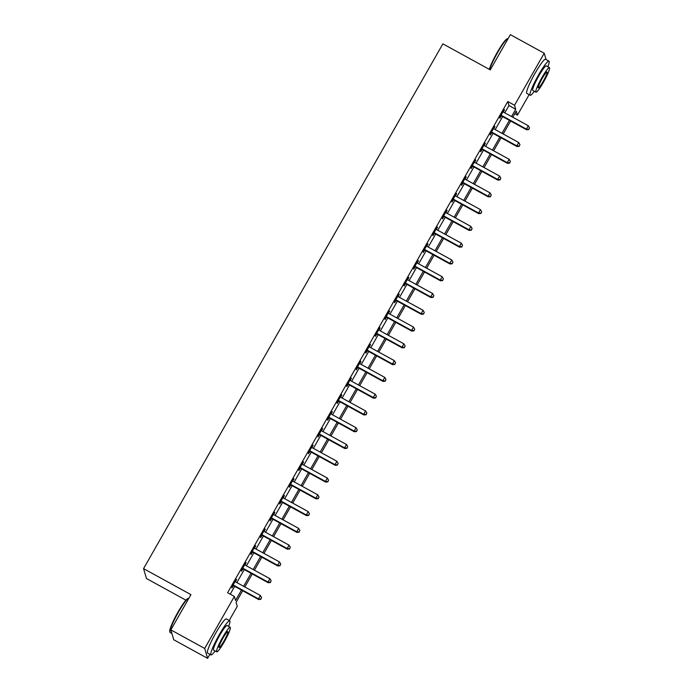 <?xml version="1.0" encoding="UTF-8"?>
<svg xmlns="http://www.w3.org/2000/svg" width="693" height="693" viewBox="0 0 693 693"><rect width="100%" height="100%" fill="white"/><g stroke="black" fill="none" stroke-linecap="round" stroke-linejoin="round"><path stroke-width="1.04" d="M185.915 600.181L146.466 578.516L143.555 568.632L442.879 43.858L490.272 69.88L510.36 34.65L544.213 53.231L546.067 59.537M529.123 94.655L517.454 115.125L516.276 111.123L512.785 117.238M514.812 113.678L517.454 115.125M242.689 590.757L236.088 602.338L237.266 606.34L229.192 620.495M209.901 654.322L207.605 658.35L204.695 648.466L234.364 596.456L235.542 600.467L241.459 590.081M204.695 648.466L170.85 629.876L173.752 639.769L207.605 658.35M504.781 112.846L508.957 105.535L507.778 101.525L227.59 592.74L234.364 596.456M230.232 594.187L234.693 586.365M236.85 582.588L244.265 569.594M246.422 565.809L253.829 552.815M255.986 549.029L263.401 536.035M265.558 532.259L272.964 519.256M275.13 515.479L282.536 502.486M284.693 498.7L292.108 485.706M294.265 481.93L301.672 468.927M303.837 465.15L311.244 452.157M313.401 448.371L320.816 435.377M322.973 431.592L330.379 418.598M332.536 414.821L339.951 401.827M342.108 398.042L349.523 385.048M351.68 381.263L359.087 368.269M361.244 364.492L368.659 351.498M370.816 347.713L378.231 334.719M380.388 330.933L387.794 317.94M389.951 314.163L397.366 301.169M399.523 297.384L406.938 284.39M409.095 280.604L416.502 267.611M418.659 263.834L426.074 250.84M428.231 247.054L435.646 234.061M437.803 230.275L445.209 217.281M447.366 213.505L454.781 200.511M456.938 196.725L464.353 183.732M466.51 179.946L473.917 166.952M476.074 163.176L483.489 150.173M485.646 146.396L493.061 133.403M495.218 129.617L502.624 116.623M503.439 112.075L504.322 109.503L499.731 117.559L499.922 118.226L501.169 116.043M493.866 128.846L494.75 126.282L490.159 134.329L490.358 135.005L491.606 132.822M484.294 145.625L485.187 143.061L480.595 151.109L480.786 151.776L482.033 149.593M474.731 162.405L475.615 159.832L471.023 167.888L471.214 168.555L472.461 166.372M465.159 179.184L466.042 176.611L461.451 184.667L461.651 185.334L462.898 183.151M455.587 195.954L456.479 193.39L451.888 201.438L452.079 202.105L453.326 199.922M446.023 212.734L446.907 210.161L442.316 218.217L442.515 218.884L443.754 216.701M436.451 229.513L437.335 226.94L432.744 234.996L432.943 235.663L434.19 233.48M426.879 246.284L427.772 243.719L423.18 251.767L423.371 252.434L424.618 250.251M417.316 263.063L418.2 260.49L413.608 268.546L413.808 269.213L415.046 267.03M407.744 279.842L408.627 277.269L404.036 285.325L404.236 285.992L405.483 283.809M398.172 296.613L399.064 294.049L394.473 302.096L394.663 302.763L395.911 300.58M388.608 313.392L389.492 310.819L384.901 318.875L385.1 319.542L386.339 317.359M379.036 330.171L379.92 327.598L375.329 335.655L375.528 336.322L376.775 334.139M369.464 346.942L370.357 344.378L365.765 352.425L365.956 353.092L367.203 350.909M359.901 363.721L360.784 361.148L356.193 369.204L356.393 369.871L357.631 367.688M350.329 380.5L351.212 377.928L346.621 385.984L346.821 386.651L348.068 384.468M340.757 397.271L341.649 394.707L337.058 402.754L337.248 403.421L338.496 401.238M331.193 414.05L332.077 411.477L327.486 419.534L327.685 420.201L328.924 418.018M321.621 430.829L322.505 428.257L317.914 436.313L318.113 436.98L319.36 434.797M312.049 447.6L312.941 445.036L308.35 453.083L308.541 453.759L309.788 451.567M302.486 464.379L303.369 461.807L298.778 469.863L298.978 470.53L300.216 468.347M292.914 481.159L293.797 478.586L289.206 486.642L289.405 487.309L290.653 485.126M283.342 497.929L284.234 495.365L279.643 503.413L279.833 504.088L281.081 501.905M273.778 514.708L274.662 512.144L270.071 520.192L270.27 520.859L271.509 518.676M264.206 531.488L265.09 528.915L260.499 536.971L260.698 537.638L261.945 535.455M254.634 548.258L255.526 545.694L250.935 553.75L251.126 554.417L252.373 552.234M245.071 565.038L245.954 562.473L241.363 570.521L241.562 571.188L242.801 569.005M235.499 581.817L236.391 579.244L231.791 587.3L231.99 587.967L233.238 585.784M170.85 629.876L190.947 594.646L143.555 568.632M507.778 101.525L514.544 105.241L544.213 53.231M511.555 116.563L515.722 109.251L514.544 105.241M243.615 586.304L251.031 573.31M253.188 569.525L260.603 556.531M262.76 552.745L270.166 539.752M272.323 535.975L279.738 522.981M281.895 519.196L289.31 506.202M291.467 502.416L298.874 489.423M301.031 485.646L308.446 472.652M310.603 468.866L318.018 455.873M320.175 452.087L327.581 439.093M329.738 435.317L337.153 422.314M339.31 418.537L346.725 405.544M348.882 401.758L356.289 388.764M358.446 384.987L365.861 371.985M368.018 368.208L375.433 355.214M377.59 351.429L384.996 338.435M387.153 334.65L394.568 321.656M396.725 317.879L404.14 304.885M406.297 301.1L413.704 288.106M415.861 284.321L423.276 271.327M425.433 267.55L432.848 254.556M435.005 250.771L442.411 237.777M444.568 233.991L451.983 220.998M454.14 217.221L461.555 204.227M463.712 200.442L471.119 187.448M473.276 183.662L480.691 170.669M482.848 166.892L490.263 153.898M492.42 150.112L499.826 137.119M501.983 133.333L509.398 120.339M510.628 121.015L503.213 134.009M501.056 137.794L493.65 150.788M491.493 154.574L484.078 167.567M481.921 171.344L474.506 184.338M472.349 188.124L464.942 201.117M462.785 204.903L455.37 217.897M453.213 221.673L445.798 234.667M443.641 238.453L436.235 251.446M434.078 255.232L426.663 268.226M424.506 272.002L417.091 284.996M414.934 288.782L407.527 301.776M405.37 305.561L397.955 318.555M395.798 322.332L388.383 335.325M386.226 339.111L378.82 352.105M376.663 355.89L369.248 368.884M367.091 372.661L359.676 385.663M357.519 389.44L350.112 402.434M347.955 406.219L340.54 419.213M338.383 422.99L330.968 435.992M328.811 439.769L321.405 452.763M319.248 456.548L311.833 469.542M309.676 473.328L302.261 486.321M300.104 490.098L292.697 503.092M290.54 506.878L283.125 519.871M280.968 523.657L273.553 536.651M271.396 540.427L263.99 553.421M261.833 557.207L254.418 570.2M252.261 573.986L244.846 586.98M508.957 105.535L515.722 109.251M504.08 109.927L504.521 110.17M494.507 126.706L494.949 126.949M484.944 143.486L485.377 143.728M475.372 160.256L475.814 160.499M465.8 177.036L466.242 177.278M456.237 193.815L456.67 194.057M446.664 210.594L447.106 210.828M437.092 227.365L437.534 227.607M427.529 244.144L427.962 244.386M417.957 260.923L418.399 261.157M408.385 277.694L408.827 277.936M398.821 294.473L399.255 294.716M389.249 311.252L389.691 311.486M379.677 328.023L380.119 328.265M370.114 344.802L370.547 345.045M360.542 361.581L360.984 361.824M350.97 378.352L351.412 378.595M341.406 395.131L341.84 395.374M331.834 411.911L332.276 412.153M322.262 428.681L322.704 428.924M312.699 445.46L313.132 445.703M303.127 462.24L303.569 462.482M293.555 479.01L293.997 479.253M283.991 495.79L284.425 496.032M274.419 512.569L274.861 512.811M264.847 529.339L265.289 529.582M255.284 546.119L255.717 546.361M245.712 562.898L246.154 563.14M236.14 579.677L236.582 579.911M501.749 115.584L501.94 116.251L526.585 129.782L526.385 129.106L501.749 115.584A1.559 1.533 -16.4 0 0 501.186 115.402L500.978 115.376M528.776 129.27L529.547 127.928L528.776 129.27L526.385 129.106L528.3 125.754L503.664 112.223A1.559 1.533 -16.4 0 1 503.213 111.85L503.075 111.686M501.94 116.251A1.559 1.533 -16.4 0 0 501.385 116.069L500.632 115.974M526.585 129.782L528.863 129.539M529.547 127.928L528.3 125.754M492.177 132.354L492.376 133.021L517.013 146.552L516.822 145.885L492.177 132.354A1.559 1.533 -16.4 0 0 491.614 132.172L491.406 132.146M519.213 146.05L519.975 144.707L519.213 146.05L516.822 145.885L518.736 142.533L494.092 129.002A1.559 1.533 -16.4 0 1 493.641 128.629L493.511 128.465M492.376 133.021A1.559 1.533 -16.4 0 0 491.813 132.848L491.06 132.753M517.013 146.552L519.291 146.31M519.975 144.707L518.736 142.533M482.605 149.134L482.804 149.801L507.449 163.331L507.25 162.664L482.605 149.134A1.559 1.533 -16.4 0 0 482.051 148.952L481.834 148.926M509.641 162.82L510.412 161.478L509.641 162.82L507.25 162.664L509.164 159.303L484.52 145.781A1.559 1.533 -16.4 0 1 484.069 145.4L483.939 145.244M482.804 149.801A1.559 1.533 -16.4 0 0 482.241 149.619L481.496 149.532M507.449 163.331L509.719 163.089M510.412 161.478L509.164 159.303M473.042 165.913L473.232 166.58L497.877 180.111L497.678 179.435L473.042 165.913A1.559 1.533 -16.4 0 0 472.479 165.731L472.271 165.705M500.069 179.6L500.84 178.257L500.069 179.6L497.678 179.435L499.592 176.083L474.956 162.552A1.559 1.533 -16.4 0 1 474.506 162.179L474.367 162.015M473.232 166.58A1.559 1.533 -16.4 0 0 472.678 166.398L471.924 166.303M497.877 180.111L500.155 179.868M500.84 178.257L499.592 176.083M463.47 182.683L463.669 183.35L488.305 196.881L488.115 196.214L463.47 182.683A1.559 1.533 -16.4 0 0 462.907 182.502L462.699 182.476M490.505 196.379L491.268 195.036L490.505 196.379L488.115 196.214L490.029 192.862L465.384 179.331A1.559 1.533 -16.4 0 1 464.934 178.959L464.804 178.794M463.669 183.35A1.559 1.533 -16.4 0 0 463.106 183.177L462.352 183.082M488.305 196.881L490.583 196.639M491.268 195.036L490.029 192.862M489.301 69.352A18.997 2.425 -61.2 0 1 497.331 52.261A18.997 2.425 -61.2 0 1 507.085 38.851L507.7 38.661A19.465 2.486 118.8 0 0 497.713 52.399A19.465 2.486 118.8 0 0 489.613 69.517M547.842 66.736A19.465 2.486 118.8 0 0 548.951 61.123A19.465 2.486 118.8 0 0 538.6 74.853A19.465 2.486 118.8 0 0 530.214 95.253A19.465 2.486 118.8 0 0 534.346 91.303M548.951 61.123L545.564 59.269A19.465 2.486 118.8 0 0 535.213 72.99A19.465 2.486 118.8 0 0 526.827 93.399L530.214 95.253M535.949 92.186L532.839 90.48A14.016 1.793 -61.2 0 1 538.877 75.788A14.016 1.793 -61.2 0 1 546.327 65.904L549.445 67.611A14.016 1.793 118.8 0 0 541.987 77.495A14.016 1.793 118.8 0 0 535.949 92.186A14.016 1.793 118.8 0 0 543.399 82.302A14.016 1.793 118.8 0 0 549.445 67.611M542.238 78.352A9.035 1.152 118.8 0 0 538.348 87.82A9.035 1.152 118.8 0 0 543.147 81.453A9.035 1.152 118.8 0 0 547.046 71.985A9.035 1.152 118.8 0 0 542.238 78.352M169.898 632.172L169.716 631.548A18.997 2.425 -61.2 0 1 178.101 611.919A18.997 2.425 -61.2 0 1 187.855 598.518L188.479 598.328A19.465 2.486 118.8 0 0 178.482 612.066A19.465 2.486 118.8 0 0 169.898 632.172A19.465 2.486 118.8 0 0 170.097 632.466L171.899 633.463M228.612 626.403A19.465 2.486 118.8 0 0 229.721 620.789A19.465 2.486 118.8 0 0 219.378 634.511A19.465 2.486 118.8 0 0 210.984 654.92A19.465 2.486 118.8 0 0 215.125 650.97M229.721 620.789L226.342 618.936A19.465 2.486 118.8 0 0 215.991 632.657A19.465 2.486 118.8 0 0 207.597 653.057L210.984 654.92M216.727 651.853L213.609 650.138A14.016 1.793 -61.2 0 1 219.646 635.446A14.016 1.793 -61.2 0 1 227.105 625.571L230.215 627.278A14.016 1.793 118.8 0 0 222.765 637.162A14.016 1.793 118.8 0 0 216.727 651.853A14.016 1.793 118.8 0 0 224.177 641.969A14.016 1.793 118.8 0 0 230.215 627.278M223.016 638.01A9.035 1.152 118.8 0 0 219.118 647.479A9.035 1.152 118.8 0 0 223.926 641.112A9.035 1.152 118.8 0 0 227.815 631.644A9.035 1.152 118.8 0 0 223.016 638.01M453.898 199.463L454.097 200.13L478.742 213.661L478.542 212.994L453.898 199.463A1.559 1.533 -16.4 0 0 453.343 199.281L453.127 199.255M480.933 213.149L481.704 211.807L480.933 213.149L478.542 212.994L480.457 209.632L455.812 196.11A1.559 1.533 -16.4 0 1 455.362 195.729L455.232 195.573M454.097 200.13A1.559 1.533 -16.4 0 0 453.534 199.948L452.789 199.861M478.742 213.661L481.011 213.418M481.704 211.807L480.457 209.632M444.334 216.242L444.525 216.909L469.17 230.44L468.97 229.773L444.334 216.242A1.559 1.533 -16.4 0 0 443.771 216.06L443.563 216.034M471.37 229.929L472.132 228.586L471.37 229.929L468.97 229.773L470.885 226.412L446.249 212.881A1.559 1.533 -16.4 0 1 445.798 212.508L445.66 212.344M444.525 216.909A1.559 1.533 -16.4 0 0 443.97 216.727L443.217 216.632M469.17 230.44L471.448 230.197M472.132 228.586L470.885 226.412M434.762 233.013L434.961 233.68L459.598 247.21L459.407 246.543L434.762 233.013A1.559 1.533 -16.4 0 0 434.199 232.839L433.991 232.813M461.798 246.708L462.56 245.365L461.798 246.708L459.407 246.543L461.321 243.191L436.677 229.66A1.559 1.533 -16.4 0 1 436.226 229.288L436.096 229.123M434.961 233.68A1.559 1.533 -16.4 0 0 434.398 233.506L433.645 233.411M459.598 247.21L461.876 246.977M462.56 245.365L461.321 243.191M425.19 249.792L425.389 250.459L450.034 263.99L449.835 263.323L425.19 249.792A1.559 1.533 -16.4 0 0 424.636 249.61L424.419 249.584M452.226 263.479L452.997 262.136L452.226 263.479L449.835 263.323L451.749 259.97L427.105 246.439A1.559 1.533 -16.4 0 1 426.654 246.058L426.524 245.902M425.389 250.459A1.559 1.533 -16.4 0 0 424.826 250.277L424.081 250.19M450.034 263.99L452.304 263.747M452.997 262.136L451.749 259.97M415.627 266.571L415.817 267.238L440.462 280.769L440.263 280.102L415.627 266.571A1.559 1.533 -16.4 0 0 415.064 266.389L414.856 266.363M442.662 280.258L443.425 278.915L442.662 280.258L440.263 280.102L442.177 276.741L417.541 263.21A1.559 1.533 -16.4 0 1 417.091 262.838L416.952 262.673M415.817 267.238A1.559 1.533 -16.4 0 0 415.263 267.056L414.509 266.961M440.462 280.769L442.74 280.526M443.425 278.915L442.177 276.741M406.055 283.342L406.254 284.009L430.89 297.54L430.7 296.873L406.055 283.342A1.559 1.533 -16.4 0 0 405.492 283.168L405.284 283.142M433.09 297.037L433.853 295.694L433.09 297.037L430.7 296.873L432.614 293.52L407.969 279.989A1.559 1.533 -16.4 0 1 407.519 279.617L407.389 279.452M406.254 284.009A1.559 1.533 -16.4 0 0 405.691 283.835L404.937 283.74M430.89 297.54L433.168 297.306M433.853 295.694L432.614 293.52M396.483 300.121L396.682 300.788L421.327 314.319L421.127 313.652L396.483 300.121A1.559 1.533 -16.4 0 0 395.928 299.939L395.712 299.913M423.518 313.808L424.289 312.465L423.518 313.808L421.127 313.652L423.042 310.299L398.397 296.769A1.559 1.533 -16.4 0 1 397.947 296.387L397.817 296.232M396.682 300.788A1.559 1.533 -16.4 0 0 396.119 300.606L395.374 300.519M421.327 314.319L423.596 314.076M424.289 312.465L423.042 310.299M386.919 316.9L387.11 317.567L411.755 331.098L411.555 330.431L386.919 316.9A1.559 1.533 -16.4 0 0 386.356 316.718L386.148 316.692M413.955 330.587L414.717 329.244L413.955 330.587L411.555 330.431L413.47 327.07L388.834 313.539A1.559 1.533 -16.4 0 1 388.383 313.167L388.245 313.002M387.11 317.567A1.559 1.533 -16.4 0 0 386.555 317.385L385.802 317.29M411.755 331.098L414.033 330.856M414.717 329.244L413.47 327.07M377.347 333.671L377.546 334.347L402.183 347.869L401.992 347.202L377.347 333.671A1.559 1.533 -16.4 0 0 376.784 333.498L376.576 333.472M404.383 347.366L405.145 346.024L404.383 347.366L401.992 347.202L403.906 343.849L379.262 330.318A1.559 1.533 -16.4 0 1 378.811 329.946L378.681 329.781M377.546 334.347A1.559 1.533 -16.4 0 0 376.983 334.165L376.23 334.069M402.183 347.869L404.461 347.635M405.145 346.024L403.906 343.849M367.775 350.45L367.974 351.117L392.619 364.648L392.42 363.981L367.775 350.45A1.559 1.533 -16.4 0 0 367.221 350.268L367.004 350.242M394.811 364.137L395.582 362.803L394.811 364.137L392.42 363.981L394.334 360.629L369.69 347.098A1.559 1.533 -16.4 0 1 369.239 346.725L369.109 346.561M367.974 351.117A1.559 1.533 -16.4 0 0 367.411 350.935L366.666 350.849M392.619 364.648L394.889 364.405M395.582 362.803L394.334 360.629M358.212 367.229L358.402 367.896L383.047 381.427L382.848 380.76L358.212 367.229A1.559 1.533 -16.4 0 0 357.649 367.047L357.441 367.021M385.247 380.916L386.01 379.573L385.247 380.916L382.848 380.76L384.762 377.399L360.126 363.868A1.559 1.533 -16.4 0 1 359.676 363.496L359.537 363.331M358.402 367.896A1.559 1.533 -16.4 0 0 357.848 367.714L357.094 367.619M383.047 381.427L385.325 381.185M386.01 379.573L384.762 377.399M348.64 384L348.839 384.676L373.475 398.198L373.284 397.531L348.64 384A1.559 1.533 -16.4 0 0 348.077 383.827L347.869 383.801M375.675 397.695L376.438 396.353L375.675 397.695L373.284 397.531L375.199 394.178L350.554 380.648A1.559 1.533 -16.4 0 1 350.104 380.275L349.974 380.111M348.839 384.676A1.559 1.533 -16.4 0 0 348.276 384.494L347.522 384.398M373.475 398.198L375.753 397.964M376.438 396.353L375.199 394.178M339.068 400.779L339.267 401.446L363.912 414.977L363.712 414.31L339.068 400.779A1.559 1.533 -16.4 0 0 338.513 400.597L338.297 400.571M366.103 414.466L366.874 413.132L366.103 414.466L363.712 414.31L365.627 410.958L340.982 397.427A1.559 1.533 -16.4 0 1 340.532 397.054L340.402 396.89M339.267 401.446A1.559 1.533 -16.4 0 0 338.704 401.264L337.959 401.178M363.912 414.977L366.181 414.735M366.874 413.132L365.627 410.958M329.504 417.558L329.695 418.226L354.34 431.756L354.14 431.089L329.504 417.558A1.559 1.533 -16.4 0 0 328.941 417.377L328.733 417.351M356.54 431.245L357.302 429.903L356.54 431.245L354.14 431.089L356.055 427.728L331.419 414.197A1.559 1.533 -16.4 0 1 330.968 413.825L330.83 413.66M329.695 418.226A1.559 1.533 -16.4 0 0 329.14 418.044L328.387 417.957M354.34 431.756L356.618 431.514M357.302 429.903L356.055 427.728M319.932 434.338L320.131 435.005L344.767 448.527L344.577 447.86L319.932 434.338A1.559 1.533 -16.4 0 0 319.369 434.156L319.161 434.13M346.968 448.025L347.73 446.682L346.968 448.025L344.577 447.86L346.491 444.508L321.847 430.977A1.559 1.533 -16.4 0 1 321.396 430.604L321.266 430.44M320.131 435.005A1.559 1.533 -16.4 0 0 319.568 434.823L318.815 434.728M344.767 448.527L347.046 448.293M347.73 446.682L346.491 444.508M310.36 451.108L310.559 451.775L335.204 465.306L335.005 464.639L310.36 451.108A1.559 1.533 -16.4 0 0 309.806 450.926L309.589 450.9M337.396 464.804L338.167 463.461L337.396 464.804L335.005 464.639L336.919 461.287L312.274 447.756A1.559 1.533 -16.4 0 1 311.824 447.383L311.694 447.219M310.559 451.775A1.559 1.533 -16.4 0 0 309.996 451.593L309.251 451.507M335.204 465.306L337.474 465.064M338.167 463.461L336.919 461.287M300.797 467.888L300.987 468.555L325.632 482.085L325.433 481.418L300.797 467.888A1.559 1.533 -16.4 0 0 300.234 467.706L300.026 467.68M327.832 481.574L328.595 480.232L327.832 481.574L325.433 481.418L327.347 478.057L302.711 464.535A1.559 1.533 -16.4 0 1 302.261 464.154L302.122 463.998M300.987 468.555A1.559 1.533 -16.4 0 0 300.433 468.373L299.679 468.286M325.632 482.085L327.91 481.843M328.595 480.232L327.347 478.057M291.225 484.667L291.424 485.334L316.06 498.865L315.869 498.189L291.225 484.667A1.559 1.533 -16.4 0 0 290.662 484.485L290.454 484.459M318.26 498.354L319.023 497.011L318.26 498.354L315.869 498.189L317.784 494.837L293.139 481.306A1.559 1.533 -16.4 0 1 292.689 480.933L292.559 480.769M291.424 485.334A1.559 1.533 -16.4 0 0 290.861 485.152L290.107 485.057M316.06 498.865L318.338 498.622M319.023 497.011L317.784 494.837M281.653 501.437L281.852 502.104L306.497 515.635L306.297 514.968L281.653 501.437A1.559 1.533 -16.4 0 0 281.098 501.256L280.882 501.23M308.688 515.133L309.459 513.79L308.688 515.133L306.297 514.968L308.212 511.616L283.567 498.085A1.559 1.533 -16.4 0 1 283.116 497.713L282.987 497.548M281.852 502.104A1.559 1.533 -16.4 0 0 281.289 501.931L280.544 501.836M306.497 515.635L308.766 515.393M309.459 513.79L308.212 511.616M272.089 518.217L272.28 518.884L296.925 532.415L296.725 531.748L272.089 518.217A1.559 1.533 -16.4 0 0 271.526 518.035L271.318 518.009M299.125 531.903L299.887 530.561L299.125 531.903L296.725 531.748L298.64 528.387L274.004 514.864A1.559 1.533 -16.4 0 1 273.553 514.483L273.414 514.327M272.28 518.884A1.559 1.533 -16.4 0 0 271.725 518.702L270.972 518.615M296.925 532.415L299.203 532.172M299.887 530.561L298.64 528.387M262.517 534.996L262.716 535.663L287.352 549.194L287.162 548.518L262.517 534.996A1.559 1.533 -16.4 0 0 261.954 534.814L261.746 534.788M289.553 548.683L290.315 547.34L289.553 548.683L287.162 548.518L289.076 545.166L264.431 531.635A1.559 1.533 -16.4 0 1 263.981 531.262L263.851 531.098M262.716 535.663A1.559 1.533 -16.4 0 0 262.153 535.481L261.4 535.386M287.352 549.194L289.631 548.951M290.315 547.34L289.076 545.166M252.945 551.767L253.144 552.434L277.789 565.964L277.59 565.297L252.945 551.767A1.559 1.533 -16.4 0 0 252.391 551.585L252.174 551.559M279.981 565.462L280.752 564.119L279.981 565.462L277.59 565.297L279.504 561.945L254.859 548.414A1.559 1.533 -16.4 0 1 254.409 548.042L254.279 547.877M253.144 552.434A1.559 1.533 -16.4 0 0 252.581 552.26L251.836 552.165M277.789 565.964L280.059 565.722M280.752 564.119L279.504 561.945M243.382 568.546L243.572 569.213L268.217 582.744L268.018 582.077L243.382 568.546A1.559 1.533 -16.4 0 0 242.819 568.364L242.611 568.338M270.417 582.233L271.18 580.89L270.417 582.233L268.018 582.077L269.932 578.716L245.296 565.193A1.559 1.533 -16.4 0 1 244.846 564.812L244.707 564.656M243.572 569.213A1.559 1.533 -16.4 0 0 243.018 569.031L242.264 568.944M268.217 582.744L270.495 582.501M271.18 580.89L269.932 578.716M233.81 585.325L234.009 585.992L258.645 599.523L258.454 598.847L233.81 585.325A1.559 1.533 -16.4 0 0 233.246 585.143L233.039 585.117M260.845 599.012L261.608 597.669L260.845 599.012L258.454 598.847L260.369 595.495L235.724 581.964A1.559 1.533 -16.4 0 1 235.274 581.592L235.144 581.427M234.009 585.992A1.559 1.533 -16.4 0 0 233.446 585.81L232.692 585.715M258.645 599.523L260.923 599.28M261.608 597.669L260.369 595.495M501.186 115.402L501.385 116.069M491.614 132.172L491.813 132.848M482.051 148.952L482.241 149.619M472.479 165.731L472.678 166.398M462.907 182.502L463.106 183.177M453.343 199.281L453.534 199.948M443.771 216.06L443.97 216.727M434.199 232.839L434.398 233.506M424.636 249.61L424.826 250.277M415.064 266.389L415.263 267.056M405.492 283.168L405.691 283.835M395.928 299.939L396.119 300.606M386.356 316.718L386.555 317.385M376.784 333.498L376.983 334.165M367.221 350.268L367.411 350.935M357.649 367.047L357.848 367.714M348.077 383.827L348.276 384.494M338.513 400.597L338.704 401.264M328.941 417.377L329.14 418.044M319.369 434.156L319.568 434.823M309.806 450.926L309.996 451.593M300.234 467.706L300.433 468.373M290.662 484.485L290.861 485.152M281.098 501.256L281.289 501.931M271.526 518.035L271.725 518.702M261.954 534.814L262.153 535.481M252.391 551.585L252.581 552.26M242.819 568.364L243.018 569.031M233.246 585.143L233.446 585.81"/></g></svg>
